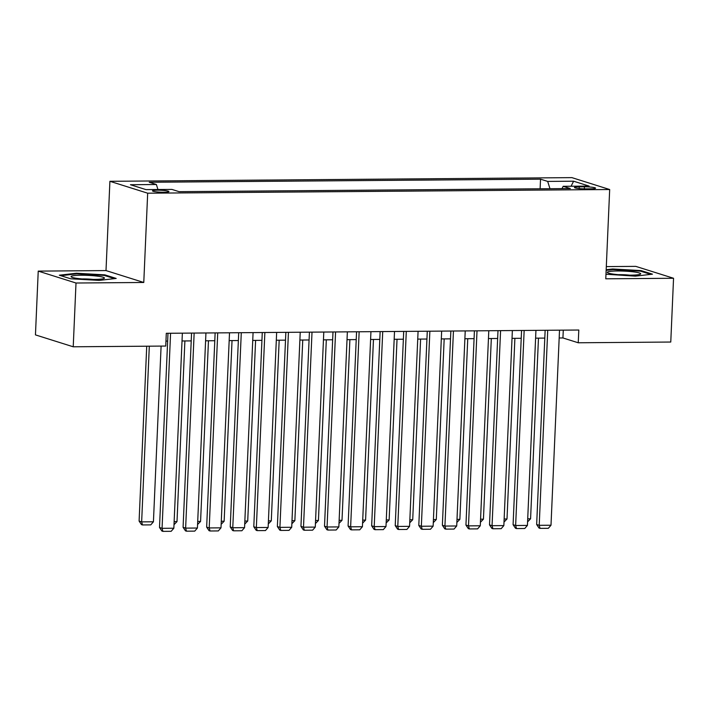 <?xml version="1.0" encoding="UTF-8"?>
<svg xmlns="http://www.w3.org/2000/svg" width="709" height="709" viewBox="0 0 709 709"><rect width="100%" height="100%" fill="white"/><g stroke="black" fill="none" stroke-linecap="round" stroke-linejoin="round"><path stroke-width="1.06" d="M163.983 192.236A8.224 0.966 2.5 0 0 168.928 191.572A8.224 0.966 2.5 0 0 157.442 190.18A8.224 0.966 2.5 0 0 152.488 190.854A8.224 0.966 2.5 0 0 163.983 192.236M38.233 271.113L76.005 283.015L143.776 282.474L106.004 270.581L38.233 271.113L35.45 334.887L73.222 346.79L165.738 346.054L166.296 333.292L578.801 330.022L578.243 342.775L670.767 342.039L673.55 278.265L635.778 266.371L606.31 266.602M106.004 270.581L109.904 181.3L571.906 177.631L609.678 189.525L147.676 193.194L109.904 181.3M584.429 186.822L579.244 186.866A7.967 0.939 2.5 0 0 574.45 187.513A7.967 0.939 2.5 0 0 585.572 188.86L590.757 188.816A7.967 0.939 2.5 0 0 595.56 188.169A7.967 0.939 2.5 0 0 584.429 186.822L584.34 188.851M549.989 188.709L547.676 181.415L540.533 179.164L149.244 182.266L156.388 184.517L130.456 184.73L145.974 189.613L171.906 189.409L179.049 191.66L570.337 188.55L563.194 186.299L562.015 188.621M547.676 181.415L573.608 181.203L589.126 186.095L563.194 186.299M76.005 283.015L73.222 346.79M143.776 282.474L147.676 193.194M609.678 189.525L605.778 278.805L673.55 278.265M559.171 337.98L562.937 337.954L578.243 342.775M165.959 341.109L167.652 341.091M182.027 340.976L191.217 340.905M205.592 340.79L214.792 340.719M229.167 340.604L238.366 340.533M252.741 340.417L261.94 340.347M276.306 340.231L285.505 340.152M299.88 340.045L309.08 339.966M323.455 339.85L332.654 339.779M347.029 339.664L356.219 339.593M370.594 339.478L379.794 339.407M394.169 339.292L403.368 339.221M417.743 339.106L426.942 339.035M441.308 338.92L450.507 338.849M464.882 338.734L474.082 338.654M488.457 338.548L497.656 338.468M512.031 338.353L521.221 338.282M535.596 338.166L544.796 338.096M563.274 330.146L562.937 337.954M540.107 188.789L540.533 179.164M156.388 184.517L157.965 189.516M571.091 186.237L573.608 181.203M605.982 274.223L635.397 276.147L652.457 274.17L641.078 270.59L612.647 268.977L606.177 269.73M70.705 278.797L99.136 280.401L116.196 278.433L104.826 274.853L76.386 273.24L59.326 275.207L70.705 278.797M612.611 269.642L612.647 268.977M641.051 271.325L641.078 270.59M76.359 273.904L76.386 273.24M104.79 275.588L104.826 274.853M559.516 330.172L550.999 525.227L539.212 525.316L536.66 524.509L539.044 528.054L540.063 528.373L539.212 525.316L547.729 330.27M545.141 330.288L536.66 524.509M550.999 525.227L548.314 528.311L540.063 528.373M538.468 338.149L530.58 518.793L527.576 521.886M527.709 518.82L530.58 518.793M630.638 275.163A16.715 1.967 2.5 0 0 640.324 274.188A16.715 1.967 2.5 0 0 634.582 272.008A16.715 1.967 2.5 0 0 617.362 270.98A16.715 1.967 2.5 0 0 607.64 272.761A16.715 1.967 2.5 0 0 630.638 275.163M629.521 275.163A11.441 1.347 2.5 0 0 619.32 274.658A11.441 1.347 2.5 0 0 618.31 274.675M606.151 270.386L612.975 269.597L640.528 271.166L650.72 274.374M104.329 278.274A16.715 1.967 2.5 0 0 89.653 275.464A16.715 1.967 2.5 0 0 71.157 276.395A16.715 1.967 2.5 0 0 71.379 277.024A16.715 1.967 2.5 0 0 87.659 279.293A16.715 1.967 2.5 0 0 104.063 278.451A16.715 1.967 2.5 0 0 104.329 278.274M93.269 279.426A11.441 1.347 2.5 0 0 82.058 278.938M60.859 275.695L76.723 273.86L104.267 275.42L114.468 278.628M535.942 330.359L527.425 525.413L515.638 525.502L513.086 524.704L515.478 528.24L516.498 528.568L515.638 525.502L524.155 330.456M521.567 330.474L513.086 524.704M527.425 525.413L524.749 528.497L516.498 528.568M512.368 330.545L503.851 525.599L492.064 525.688L489.511 524.89L491.904 528.427L492.923 528.754L492.064 525.688L500.581 330.642M497.993 330.66L489.511 524.89M503.851 525.599L501.174 528.684L492.923 528.754M488.793 330.731L480.277 525.786L468.498 525.874L465.946 525.077L468.33 528.622L469.349 528.941L468.498 525.874L477.015 330.828M474.418 330.846L465.946 525.077M480.277 525.786L477.6 528.87L469.349 528.941M465.228 330.926L456.711 525.972L444.924 526.069L442.372 525.263L444.756 528.808L445.784 529.127L444.924 526.069L453.441 331.014M450.853 331.032L442.372 525.263M456.711 525.972L454.035 529.065L445.784 529.127M514.894 338.335L507.006 518.979L504.01 522.072M504.143 519.006L507.006 518.979M491.319 338.521L483.432 519.165L480.436 522.258M480.569 519.192L483.432 519.165M467.754 338.707L459.866 519.351L456.862 522.444M456.995 519.378L459.866 519.351M444.18 338.893L436.292 519.537L433.288 522.63M433.429 519.564L436.292 519.537M441.654 331.112L433.137 526.158L421.35 526.255L418.797 525.449L421.19 528.994L422.209 529.313L421.35 526.255L429.867 331.2M427.279 331.227L418.797 525.449M433.137 526.158L430.46 529.251L422.209 529.313M420.605 339.079L412.718 519.732L409.722 522.817M409.855 519.75L412.718 519.732M418.08 331.298L409.563 526.344L397.776 526.441L395.223 525.635L397.616 529.18L398.635 529.499L397.776 526.441L406.292 331.387M403.705 331.413L395.223 525.635M409.563 526.344L406.886 529.437L398.635 529.499M397.031 339.265L389.144 519.919L386.148 523.012M386.281 519.936L389.144 519.919M394.514 331.484L385.997 526.53L374.21 526.627L371.658 525.821L374.042 529.366L375.07 529.685L374.21 526.627L382.727 331.582M380.139 331.599L371.658 525.821M385.997 526.53L383.312 529.623L375.07 529.685M373.466 339.46L365.578 520.105L362.574 523.198M362.707 520.122L365.578 520.105M370.94 331.67L362.423 526.725L350.636 526.814L348.084 526.007L350.476 529.552L351.496 529.871L350.636 526.814L359.153 331.768M356.565 331.785L348.084 526.007M362.423 526.725L359.747 529.809L351.496 529.871M349.892 339.646L342.004 520.291L339.008 523.384M339.141 520.317L342.004 520.291M347.366 331.856L338.849 526.911L327.062 527L324.509 526.202L326.902 529.738L327.921 530.066L327.062 527L335.579 331.954M332.991 331.972L324.509 526.202M338.849 526.911L336.172 529.995L327.921 530.066M326.317 339.833L318.43 520.477L315.434 523.57M315.567 520.503L318.43 520.477M323.791 332.042L315.275 527.097L303.496 527.186L300.944 526.388L303.328 529.924L304.347 530.252L303.496 527.186L312.013 332.14M309.416 332.158L300.944 526.388M315.275 527.097L312.598 530.181L304.347 530.252M302.752 340.019L294.864 520.663L291.86 523.756M291.993 520.69L294.864 520.663M300.226 332.229L291.709 527.283L279.922 527.372L277.37 526.574L279.754 530.119L280.782 530.438L279.922 527.372L288.439 332.326M285.851 332.344L277.37 526.574M291.709 527.283L289.033 530.367L280.782 530.438M279.178 340.205L271.29 520.849L268.286 523.942M268.427 520.876L271.29 520.849M276.652 332.424L268.135 527.469L256.348 527.567L253.795 526.76L256.188 530.305L257.207 530.624L256.348 527.567L264.865 332.512M262.277 332.53L253.795 526.76M268.135 527.469L265.458 530.562L257.207 530.624M255.603 340.391L247.716 521.035L244.72 524.128M244.853 521.062L247.716 521.035M253.078 332.61L244.561 527.656L232.774 527.753L230.23 526.947L232.614 530.492L233.633 530.811L232.774 527.753L241.29 332.698M238.703 332.725L230.23 526.947M244.561 527.656L241.884 530.749L233.633 530.811M232.029 340.577L224.141 521.23L221.146 524.314M221.279 521.248L224.141 521.23M229.512 332.796L220.995 527.842L209.208 527.939L206.656 527.133L209.04 530.678L210.068 530.997L209.208 527.939L217.725 332.884M215.137 332.911L206.656 527.133M220.995 527.842L218.31 530.935L210.068 530.997M208.464 340.763L200.576 521.416L197.572 524.509M197.705 521.434L200.576 521.416M205.938 332.982L197.421 528.028L185.634 528.125L183.082 527.319L185.474 530.864L186.494 531.183L185.634 528.125L194.151 333.079M191.563 333.097L183.082 527.319M197.421 528.028L194.745 531.121L186.494 531.183M184.889 340.958L177.002 521.602L174.006 524.695M174.139 521.62L177.002 521.602M182.364 333.168L173.847 528.223L162.06 528.311L159.507 527.505L161.9 531.05L162.919 531.369L162.06 528.311L170.577 333.265M167.989 333.283L159.507 527.505M173.847 528.223L171.17 531.307L162.919 531.369M146.728 346.205L139.097 521.08L141.649 521.886L149.315 346.178M161.103 346.089L153.428 521.789L150.751 524.882L142.5 524.944L141.481 524.625L139.097 521.08M142.5 524.944L141.649 521.886L153.428 521.789M579.173 188.576L579.244 186.866"/></g></svg>
